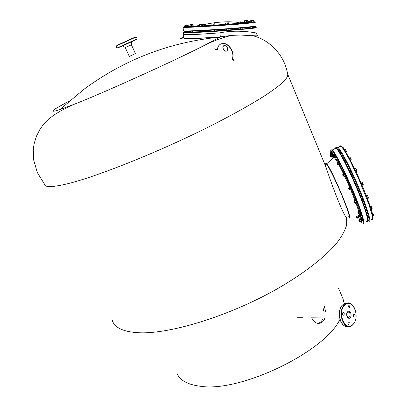 <?xml version="1.0" encoding="UTF-8"?>
<svg xmlns="http://www.w3.org/2000/svg" width="407" height="407" viewBox="0 0 407 407"><rect width="100%" height="100%" fill="white"/><g stroke="black" fill="none" stroke-linecap="round" stroke-linejoin="round"><path stroke-width="0.61" d="M349.969 171.606L345.568 163.029M350.666 173.051L356.156 185.175M356.786 186.65L361.518 198.53M362.067 200.035L363.298 203.581M362.606 199.806L361.965 198.341M357.214 186.472L356.573 185.002M351.088 172.873L350.447 171.408M345.284 161.35L344.653 159.895M340.766 153.765L340.145 152.335M367.872 217.119L367.2 215.568M366.351 210.592L365.71 209.142M344.76 150.412L344.2 149.567M350.081 159.712L348.763 157.133M356.069 171.825L354.604 168.62M362.128 185.429L360.821 182.178M367.572 198.794L366.259 195.609M371.184 209.585L370.507 207.428M330.545 156.817L329.965 155.469M330.55 156.822L329.904 155.616L330.398 156.761M329.985 155.438L330.509 155.22M330.143 152.991L330.738 154.35L330.138 152.966M330.738 154.35L331.298 154.116M343.447 148.499L343.839 149.048M342.46 147.273L342.801 147.125L343.32 147.726L343.442 148.494M342.19 146.993L342.801 147.125M330.087 153.124L330.555 154.278L330.087 153.124M342.857 146.907L343.849 149.059M333.002 156.934L332.555 155.591M346.006 152.416L346.566 151.953M345.665 151.857L346.571 151.821L346.204 150.758L346.311 151.582M344.805 150.488L345.696 150.107L346.204 150.758L345.645 149.613L345.696 150.107M344.337 149.659L345.528 149.445M332.56 155.845L332.972 156.919L332.56 155.845M337.393 164.555L336.94 163.197M350.198 159.941L351.18 159.513L350.193 159.926M349.649 158.608L350.564 158.221L351.053 159.559M349.023 157.351L349.923 156.97L350.564 158.221M351.185 159.508L349.923 156.97M337.037 163.624L337.362 164.545L337.037 163.624M343.111 176.104L342.648 174.73M354.756 168.676L356.008 168.488L356.985 171.194M356.064 171.673L356.949 171.296M355.754 170.721L356.68 170.33M355.082 169.226L356.003 168.834M342.857 175.397L343.081 176.089L342.857 175.397M355.911 168.412L357.031 171.026M349.206 189.698L348.738 188.324M360.928 182.311L361.894 181.965L362.927 183.628L363.227 184.58L362.205 185.221M362.098 184.844L363.019 184.457M361.497 183.369L362.423 182.977M349.058 189.24L348.672 188.477L349.058 189.24M362.042 182.021L363.217 184.625M354.624 203.007L354.156 201.638M366.325 195.701L367.46 195.375L368.483 198.158L367.48 195.406M366.473 195.94L367.389 195.558M367.577 198.54L368.483 198.158M367.15 197.344L368.07 196.952M354.568 202.778L354.095 201.791L354.568 202.778M358.45 213.746L357.982 212.388M370.161 206.369L371.128 206.232L371.856 207.514L372.135 209.086L371.286 209.437M370.441 207.219L371.326 206.853M371.067 208.735L371.978 208.353M358.44 213.68L357.921 212.54L358.44 213.68M371.108 206.217L372.257 208.796M360.251 220.273L359.625 218.869M372.125 212.912L372.914 213.309L373.692 215.339L372.761 215.781M372.446 214.23L373.026 213.99M373.697 215.334L372.395 212.8M372.746 215.674L373.545 215.344M360.083 220.207L359.549 219.017L360.083 220.207M359.518 221.591L358.913 220.223M359.335 221.52L358.852 220.37L359.335 221.52M356.527 217.801L356.201 216.626M356.629 216.259L356.084 216.509M250.178 20.548L250.102 21.805L250.865 21.764L250.102 21.774M250.743 22.161L249.898 22.192L249.878 21.81M244.765 21.917L244.714 20.94L245.467 20.671L246.24 20.849L246.291 21.851L246.728 21.815L245.482 21.907M188.344 26.002L188.024 24.802M188.497 26.007L188.349 26.409M185.037 25.249L184.936 26.526L188.339 26.282L184.936 26.501M188.339 26.282L188.365 26.664L187.825 26.73L184.773 26.913L184.747 26.531M193.01 26.196L189.637 26.45L193.015 26.231L192.832 24.944M193.284 26.201L193.172 26.613L189.662 26.842L189.637 26.45M202.615 25.743L199.206 25.977M199.064 26.002L199.089 26.399L202.788 26.145M211.905 23.927L211.894 25.249L215.328 25L211.894 25.214M215.328 25.005L215.354 25.397L211.782 25.656L211.609 25.254M228.724 24.069L225.188 24.328L228.724 24.094L228.444 22.802L225.524 23.001L228.663 23.026M228.912 24.074L228.932 24.466L225.799 24.71L225.208 24.725L225.188 24.328M240.44 23.204L240.384 22.141L240.735 21.856L240.384 21.861L237.82 22.059L237.647 23.372L241.183 23.123L237.647 23.347M241.183 23.128L241.203 23.52L237.5 23.769M249.791 22.319L246.764 22.517M250.107 22.319L250.127 22.706L248.412 22.863L246.464 22.955L246.444 22.563M253.347 21.876L250.732 22.019L253.347 21.876M254.344 21.774L254.36 22.156L250.753 22.395M251.338 20.691L252.783 20.584M250.051 20.788L251.246 20.701M253.154 20.564L252.849 20.584M247.481 21.184L247.293 20.518L244.714 20.94M246.24 20.849L247.461 20.747M244.459 21.927L244.551 20.716L247.375 20.579M193.157 25.438L193.071 24.232L190.283 24.466M193.147 25.463L193.081 24.466M191.707 24.995L191.682 24.578M190.323 25.097L190.293 24.659M187.301 25.066L188.273 25.005M185.699 25.178L187.2 25.071M185.048 25.239L185.628 25.183M184.864 25.493L187.886 25.051L185.048 25.249L187.912 25.071L188.151 26.287M186.849 24.852L185.266 24.99L186.849 24.852M187.698 26.348L187.632 25.32M186.091 26.47L186.019 25.438M189.911 26.414L189.927 25.148L192.943 25.183M191.666 26.343L191.595 25.295M190.115 26.435L190.044 25.387M190.496 25.081L192.826 24.949L190.496 25.081M199.43 24.685L199.206 25.992L200.066 25.967L202.615 25.758L202.416 24.593M201.77 25.85L201.704 24.786L202.549 24.7M200.066 25.967L199.995 24.903L201.704 24.786M199.14 24.934L199.995 24.903M199.547 24.654L202.299 24.486L199.547 24.654M215.038 25.005L214.871 23.728L211.828 24.181M214.85 25.056L214.789 23.988M213.278 25.178L213.212 24.105M225.371 24.303L225.524 23.006L228.586 22.914M225.875 24.303L225.814 23.235M227.554 24.201L227.493 23.128M238.756 23.321L238.7 22.258L240.384 22.141M237.591 22.309L238.7 22.258M241.01 23.128L240.786 21.902L237.657 22.253M249.689 21.078L246.749 21.261L246.764 22.527L249.791 22.354L249.674 21.062L246.749 21.261L249.74 21.301M246.866 22.553L246.81 21.505M248.382 22.466L248.331 21.413M251.618 21.983L251.567 20.95L253.999 20.615M253.281 21.876L253.23 20.838M250.875 22.003L250.824 20.971L251.567 20.95M254.202 21.785L254.151 20.752M252.386 20.665L253.912 20.538L252.386 20.665M176.877 373.01C179.573 380.148 187.286 384.549 200.01 386.207C239.504 392.964 324.766 351.979 339.987 319.332M338.599 288.38L343.009 298.814L344.2 303.597M324.247 306.039L325.59 311.345M324.949 317.948C324.135 320.319 322.837 321.962 321.062 322.868C317.312 324.282 314.24 322.695 311.854 318.101M317.694 323.351L319.342 322.843C321.118 321.937 322.415 320.299 323.224 317.933M323.865 311.345L322.873 306.934M129.975 56.115L129.273 56.39L125.259 47.578L131.415 44.785L135.414 53.607L129.975 56.115M69.185 101.15C51.236 110.521 48.112 113.355 59.809 109.641L73.718 104.441C98.774 94.953 176.999 59.702 206.084 44.5L220.355 36.879C198.54 38.66 178.846 39.382 180.723 38.589L183.526 37.887M189.845 31.68L191 31.944M192.679 31.95L193.01 31.944M287.718 74.176C288.049 75.987 286.513 78.643 283.124 82.138C278.612 86.116 272.156 90.868 263.751 96.393C249.827 105.159 231.217 115.517 209.483 126.506C157.397 152.666 94.75 177.498 65.883 184.157C51.73 187.398 44.536 187.373 44.297 184.086M183.638 34.6L194.704 34.564L219.851 32.855L220.355 36.879L194.307 38.543C180.805 38.96 185.114 38.35 183.552 37.963L183.44 32.509M220.324 36.915L231.695 35.363L240.669 35.038L258.369 36.075L257.051 35.012M216.931 49.568L214.916 49.242L214.738 48.774L216.931 49.568M232.082 58.628C232.061 59.57 232.743 60.155 234.132 60.378L233.608 59.198L232.082 58.628M186.116 32.194L187.836 32.082L186.116 32.204L186.04 31.146M191.885 32.128L192.175 32.107M192.613 31.024L192.684 32.097L191.819 32.178L191.015 32.209L190.944 31.136M202.137 31.721L200.371 31.843L202.213 31.71L202.065 30.637M214.616 29.92L214.428 31.049L212.978 31.13L212.912 30.037M228.174 28.994L228.174 30.103L226.531 30.204L226.47 29.111M238.797 29.207L240.568 29.101L238.797 29.218L238.736 28.129M249.41 28.225L247.654 28.348M253.597 26.536L253.647 27.6L252.259 27.707L251.943 26.648M186.08 31.69L183.715 32.184C180.464 33.73 261.508 28.205 255.698 27.274L253.627 27.147M112.301 320.462C114.647 327.833 123.55 331.929 139.011 332.758C169.816 334.254 229.278 316.076 277.05 288.929C303.78 273.59 324.801 257.209 336.63 243.223C341.794 236.447 345.146 230.326 346.693 224.857L346.647 217.73C342.801 214.865 329.751 179.187 326.221 167.76L287.83 74.445M219.851 32.855C240.369 28.734 258.537 33.75 256.268 32.881M347.492 217.994L346.647 217.73M325.844 164.275L326.017 163.416L326.811 164.021C331.72 169.078 353.459 220.706 349.277 217.328M358.43 215.557L358.394 215.985C359.59 217.307 359.946 216.712 359.457 214.189M358.709 211.238L356.105 203.444M354.955 200.366L350.742 189.906M349.603 187.235L344.754 176.455M343.35 173.509L338.97 164.876M337.434 162.123L334.203 157.341M334.966 156.965L338.105 161.864M339.692 164.738L343.92 173.107M345.431 176.292L350.117 186.696M351.49 189.911L355.545 199.969M356.736 203.139L359.335 210.79M360.2 213.98C360.867 216.982 360.597 217.877 359.396 216.666M333.399 157.753L333.308 156.944M361.233 221.774C365.486 227.284 362.622 215.471 354.441 195.426C346.316 175.437 335.633 154.1 332.168 150.636C330.871 149.308 330.448 149.944 330.901 152.544L330.891 152.533M331.995 156.939L332.488 158.557L331.99 156.939M358.704 217.994L359.401 219.124L358.699 217.994M367.745 221.108C372.095 220.823 343.61 153.938 336.859 148.631M336.614 148.402L335.724 147.97L335.332 148.672M349.216 322.497L348.85 324.75L347.868 324.298L348.229 322.044L349.216 322.497M343.991 314.947L343.717 315.191C342.582 315.099 342.272 314.28 342.796 312.729L343.065 312.49C344.2 312.571 344.51 313.395 343.991 314.947M348.56 307.051L348.896 304.833L349.898 305.291L349.557 307.509L348.56 307.051M353.719 314.575L353.988 314.336C355.092 314.433 355.392 315.242 354.889 316.768L354.614 317.012C353.515 316.916 353.215 316.102 353.719 314.575M338.242 161.874L339.402 164.555M338.538 161.482L339.565 163.395L339.906 164.647L339.626 164.769M333.837 154.284L335.139 157.163L334.076 157.372L333.603 156.817M334.127 153.902L334.864 155.143L335.475 157.021L335.195 157.138M331.4 151.674L332.539 154.319M331.685 151.302L333.007 154.37L332.733 154.487M331.639 154.706L332.316 156.776M332.026 154.685L332.784 156.848L332.514 156.965M357.89 216.025L358.44 217.806M358.267 215.995L358.923 217.903L358.653 218.015M361.162 220.64L361.345 221.591M361.513 220.558L361.808 221.642L361.533 221.754M360.912 217.582L362.093 220.258M361.192 217.196L362.566 220.309L362.291 220.426M359.289 211.091L360.48 213.787M359.574 210.689L360.968 213.853L360.694 213.965M355.469 200.285L356.685 203.057M355.769 199.913L357.209 203.139M350.081 187.047L351.236 189.693M350.356 186.594L351.796 189.596L351.48 189.916M343.966 173.397L345.172 176.155M344.261 173L345.543 175.539L345.37 176.317M337.428 162.968L338.054 164.418M337.378 162.993L338.008 164.443M337.51 162.937L336.965 163.166M338.151 164.403L337.591 164.616M337.617 162.479L338.41 161.95L337.25 162.378L338.273 163.904L338.649 165.013L338.339 164.972M339.367 164.708L339.382 164.067L339.367 164.708L338.649 165.013M338.273 163.904L338.995 163.599L339.382 164.067L338.868 162.8L338.995 163.599M338.334 162.174L338.868 162.8L338.41 161.95M333.038 155.367L333.654 156.797M332.987 155.388L333.949 157.316L334.986 156.939M333.74 156.776L333.196 156.99M332.829 154.797L333.038 154.589L334.162 157.092M333.613 155.698L334.32 155.398L334.869 156.792M333.038 154.589L333.745 154.284L334.32 155.398M335.053 156.843L333.745 154.284M330.611 152.747L331.222 154.151M330.565 152.762L331.171 154.172M330.693 152.711L330.077 153.118M330.484 152.065L331.557 153.988L331.781 154.787L331.507 154.67M331.557 153.988L332.254 153.693L332.56 154.009L332.473 154.492L331.781 154.787M330.927 152.544L331.624 152.249L332.254 153.693M330.525 151.903L331.222 151.608L331.624 152.249M331.496 151.725L332.565 154.212M330.428 155.245L331.033 156.639M330.382 155.265L330.988 156.659M331.212 154.243L330.25 154.701L331.14 155.942L331.568 157.122L331.288 157.153M331.827 155.652L332.249 156.827L331.715 154.93L331.827 155.652L331.14 155.942M331.568 157.122L332.249 156.827M330.535 154.665L331.329 154.457M356.608 216.122L357.112 217.694M356.934 216.88L357.158 217.674M357.239 217.648L356.715 217.857M357.438 218.193L358.511 217.745L357.438 218.193M357.158 216.738L357.672 218.04M357.845 216.453L358.353 217.75M358.292 217.023L358.511 217.745M359.391 220.004L360.012 221.408M359.345 220.024L359.961 221.428M360.093 221.388L359.559 221.596M359.284 219.261L360.393 221.372L360.566 222.054L360.302 221.927M360.566 222.054L361.375 221.489M360.393 221.372L361.09 221.082L361.37 221.342L361.126 220.64M361.075 220.635L361.09 221.082M360.053 218.645L360.699 220.111M360.103 218.625L360.744 220.09M361.045 217.618L359.925 218.071L360.912 219.49L361.319 220.635L361.019 220.619M361.319 220.635L362.032 220.34L362.027 219.683L362.032 220.34M360.912 219.49L361.625 219.195L362.027 219.683L361.497 218.422L361.625 219.195M360.256 218.111L360.968 217.816L361.497 218.422L360.968 217.816M358.475 212.164L359.111 213.614M359.203 213.599L358.648 213.807M358.425 212.184L359.06 213.634M358.262 211.579L358.455 211.345L359.03 212.423L359.417 214.128L360.541 213.69M359.615 213.863L360.546 213.66L360.246 212.759L360.337 213.563M359.03 212.423L359.752 212.123L360.246 212.759L359.666 211.498L359.752 212.123M358.455 211.345L359.172 211.045L359.666 211.498L359.452 211.152M354.655 201.409L355.296 202.869M355.392 202.859L354.828 203.068M354.604 201.429L355.245 202.895M355.576 200.341L354.502 200.748L355.621 202.62L355.896 203.536L355.596 203.424M355.896 203.536L356.705 202.945M355.621 202.62L356.354 202.315L356.695 202.686L356.222 201.475L356.354 202.315M354.95 201.119L355.677 200.814L356.222 201.475L355.677 200.814M349.237 188.095L349.878 189.56M349.974 189.55L349.409 189.759M349.186 188.115L349.827 189.586M350.173 190.12L351.312 189.642L351.144 188.97L351.185 189.718M350.178 187.017L349.028 187.495L349.308 187.398L350.452 190.023M349.954 188.7L350.686 188.39L351.144 188.97L350.569 187.652L350.686 188.39M349.308 187.398L350.04 187.088L350.569 187.652L350.234 187.062M343.142 174.501L343.778 175.966M343.874 175.951L343.31 176.165M343.091 174.522L343.727 175.987M342.674 174.7L343.218 174.445M343.981 173.402L342.959 173.916L343.076 173.626L343.584 174.501L344.078 176.404L344.342 176.628L345.207 176.043M344.22 176.007L345.212 175.926L344.836 174.857L344.948 175.702M343.584 174.501L344.312 174.196L344.836 174.857L344.266 173.667L344.312 174.196M226.699 51.073L224.791 50.804L223.351 49.033C222.777 47.446 222.975 46.281 223.936 45.528M227.279 47.573C227.935 49.669 227.493 50.916 225.956 51.313L224.364 50.758L223.143 49.145C222.481 47.044 222.924 45.798 224.471 45.401L226.063 45.96L227.279 47.573M220.711 44.048L222.873 43.437C228.637 42.73 234.905 52.345 232.621 58.389M217.379 49.4C217.913 45.864 219.673 43.91 222.665 43.544C228.429 42.837 234.697 52.452 232.417 58.501M253.647 27.584L251.994 27.696M192.684 32.087L191.015 32.199M228.235 30.077L226.521 30.194M249.41 28.215L247.736 28.348L247.68 27.264M214.677 31.003L212.978 31.115M368.009 220.563C372.792 224.516 359.803 188.634 347.43 164.418C340.69 151.307 336.986 145.955 336.314 148.357M368.472 220.67C374.13 226.358 360.872 189.209 347.909 163.884C343.345 154.914 340.064 149.455 338.064 147.507L337.108 146.942L336.635 147.497M351.592 162.647C363.054 184.875 375.544 218.625 372.629 218.925M351.562 162.586C344.892 149.735 341.132 144.393 340.283 146.556M371.016 219.129L371.973 219.749L372.522 219.409L372.313 215.832L368.737 203.836L359.259 180.174L350.966 162.586C346.377 153.627 343.06 148.179 341.015 146.245C340.003 145.345 339.484 145.564 339.469 146.907M183.369 30.729L183.374 30.835C183.226 31.624 227.075 29.08 246.856 27.111C253.52 26.46 256.542 26.028 255.922 25.809M183.135 27.33C182.972 27.986 226.867 25.361 246.667 23.494L255.805 22.192L246.423 23.123C227.096 25.097 185.333 27.071 183.135 27.33L183.374 30.835M184.274 30.932C182.194 31.512 188.599 31.415 203.48 30.647C217.659 29.879 236.172 28.531 246.586 27.518C254.11 26.77 256.939 26.318 255.077 26.15M197.716 25.672L199.181 25.549M241.295 22.721L245.07 22.533M250.107 22.329L250.717 22.309M253.612 22.237L254.482 22.237M189.886 26.012L188.507 26.15M184.753 26.587C181.008 27.198 186.63 27.101 201.602 26.302L246.362 23.113C254.477 22.36 257.138 21.953 254.35 21.886M197.919 25.427L199.165 25.32M240.98 22.512L246.749 22.283M249.786 22.268L250.112 22.4M246.464 22.904L241.198 23.408M189.901 26.252C188.304 26.47 188.217 26.592 189.647 26.613M193.31 26.541L199.079 26.292M202.783 26.099L211.63 25.58M215.349 25.346L225.203 24.669M228.927 24.4L237.495 23.728M198.875 25.173L199.155 25.148M202.559 24.858L202.94 24.827M240.969 22.339L246.744 22.151M246.444 22.578L241.137 23.118M193.289 26.226L199.191 25.768M202.767 25.814L211.609 25.3M215.334 25.066L225.188 24.389M228.912 24.115L237.479 23.438M246.123 28.668L245.711 28.719M183.588 34.687C183.557 36.701 182.606 37.999 180.723 38.589M256.008 27.559C261.92 28.454 183.857 33.873 183.496 32.585L224.516 30.439C242.786 29.243 256.542 27.513 256.008 27.559M348.631 216.733L348.463 216.921C350.519 218.539 348.417 211.594 342.16 196.093C336.268 181.863 328.963 166.967 326.567 164.174L326.439 164.021C325.798 163.314 325.519 163.431 325.605 164.377M362.886 223.143C365.766 225.468 361.782 211.696 353.663 192.226C345.579 172.787 335.744 153.419 332.412 150.076L330.993 149.827M366.249 221.113C369.912 224.923 366.529 211.91 358.343 192.012C350.198 172.161 339.82 151.78 336.299 148.413L336.187 148.306C335.21 147.39 334.732 147.593 334.747 148.921M348.153 317.597L349.593 316.997C350.631 313.868 350.01 312.21 347.736 312.032L347.481 312.286M347.42 312.027C345.197 314.728 348.29 320.472 350.351 317.491C352.543 314.789 349.491 309.076 347.42 312.027M344.068 305.779C336.706 314.652 346.983 333.567 353.663 323.667C360.755 314.85 350.905 296.26 344.068 305.779M349.766 303.225L345.848 303.617L343.686 305.535C337.372 312.932 343.864 330.545 351.175 326.017L353.627 323.891M343.137 315.191L343.717 315.191M340.506 308.15C338.873 312.515 338.98 316.905 340.822 321.311M346.515 303.317L344.607 303.627M347.39 303.078L344.129 303.632L341.966 305.545C336.304 312.138 340.918 328.261 347.934 326.5M131.415 44.785L125.259 47.578M118.381 44.714L134.712 37.317M130.84 42.079L122.838 45.849M118.295 45.091L136.35 36.905L137.225 38.843L116.957 48.036L116.071 46.103L118.295 45.091M119.526 47.222L135.826 39.789M372.588 219.19C372.761 219.699 374.165 217.918 369.76 205.174C365.72 193.259 358.089 175.392 351.582 162.612L346.133 152.625C344.032 149.695 344.297 148.586 341.015 146.245L338.064 147.507C336.925 147.024 336.324 147.298 336.268 148.336M332.58 155.566L333.119 155.332M339.718 152.518L340.247 152.289M340.542 153.861L340.868 153.719M344.063 160.144L344.76 159.849M344.8 161.554L345.39 161.304M349.817 171.673L350.559 171.362M350.498 173.123L351.195 172.827M348.768 188.293L349.323 188.054M355.952 185.261L356.685 184.956M356.583 186.737L357.326 186.426M354.187 201.602L354.741 201.373M361.411 198.575L362.072 198.295M361.986 200.066L362.718 199.761M357.921 212.54L358.557 212.128M365.308 209.305L365.817 209.096M365.801 210.816L366.458 210.546M359.651 218.834L360.19 218.61M358.938 220.192L359.473 219.973M235.689 23.876L235.673 23.591M245.095 23.046L245.06 22.339M241.183 23.168L243.05 22.94L240.985 22.685M202.772 25.9L211.62 25.443M215.344 25.214L225.198 24.542M228.922 24.262L237.49 23.545M237.591 22.339C227.147 21.133 215.466 21.993 202.564 24.913M189.57 31.354L190.995 31.904M192.674 31.944L200.437 31.715M202.131 31.639L212.973 31.044M214.677 30.937L226.526 30.128M228.23 30.001L238.792 29.136M240.486 28.983L242.867 28.749M251.76 26.694C251.155 27.259 249.486 27.508 246.744 27.442M237.5 23.774L237.479 23.377M250.753 22.4L250.732 22.019M251.119 27.406L251.109 27.121M187.759 32.092L187.688 31.034M200.448 31.838L200.376 30.749M240.491 29.106L240.435 28.017M321.062 322.868L319.342 322.843M220.009 37.093C169.77 42.053 124.379 59.478 83.847 89.367L59.809 109.641M73.718 104.441L60.429 111.075L54.019 114.978L48.382 119.327L44.037 123.718L40.12 129.004L36.401 136.33L34.33 143.04L33.679 146.551L33.303 150.132L33.725 160.236L37.383 172.68L44.287 183.786M206.084 44.5C214.804 40.39 223.362 37.342 231.761 35.358M287.576 73.932C284.671 55.321 269.526 39.459 252.213 35.597M231.695 35.363L220.355 36.869M252.121 35.587C258.71 36.228 257.219 35.536 257.219 35.338L256.273 32.942M324.944 164.657L326.439 164.021L333.898 157.316M333.348 156.929L333.419 157.733M367.709 221.301C368.513 221.281 367.821 216.229 363.731 204.772C360.404 195.731 356.39 186.04 351.694 175.692C345.355 162.027 340.221 152.961 338.512 150.687L336.187 148.306L332.305 149.964C330.637 150.488 331.339 147.777 330.774 151.796M347.344 312.484C345.808 313.934 347.965 319.246 349.033 317.496L347.954 317.485M339.672 318.081L311.294 317.826M302.696 317.75L297.68 317.704M348.275 324.74L348.85 324.75M348.987 307.509L349.557 307.509M354.059 317.007L354.614 317.012M353.693 323.804C359.819 316.153 353.357 299.109 345.848 303.617L344.129 303.632L341.895 305.56C337.082 311.182 339.458 324.638 345.497 326.266M338.599 161.457L338.258 161.604M334.188 153.877L333.847 154.019M331.741 151.282L331.41 151.419M361.258 217.165L360.917 217.307M359.64 210.663L359.3 210.806M355.835 199.888L355.489 200.035M350.427 186.564L350.076 186.711M344.327 172.975L343.981 173.123M129.574 42.338L129.777 42.791M124.628 44.582L124.832 45.035M125.117 47.365L122.873 45.91M131.364 44.536L131.746 41.885M116.071 46.103L118.33 44.755C123.82 42.389 136.518 36.162 136.35 36.905M135.821 39.774L137.225 38.843"/></g></svg>
